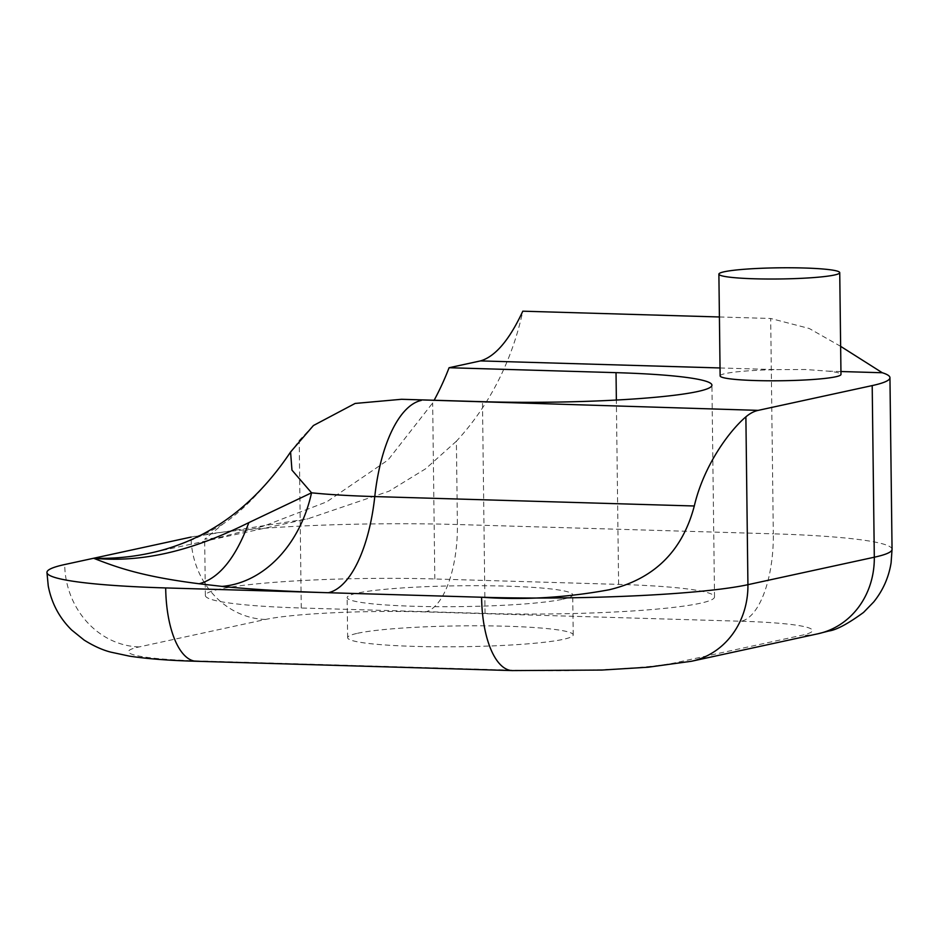 <?xml version="1.0" encoding="UTF-8"?>
<svg xmlns="http://www.w3.org/2000/svg" width="939" height="939" viewBox="0 0 939 939"><rect width="100%" height="100%" fill="white"/><g stroke="black" fill="none" stroke-linecap="round" stroke-linejoin="round"><path stroke-width="0.7" stroke-dasharray="4.7 3.52" d="M720.131 375.917A60.425 5.587 179.3 0 1 777.081 369.637L805.357 369.497L828.01 371.14A60.425 5.587 179.3 0 1 840.98 374.438M313.426 425.52L299.212 440.485L293.168 449.03C267.944 484.677 244.527 509.689 222.919 524.056L204.667 539.244L219.057 537.519L263.789 526.086L326.795 501.802L388.112 459.934L432.668 402.96A284.294 258.002 -102.3 0 0 434.147 400.249M219.691 589.117A162.693 15.024 -0.7 0 0 205.359 595.479A162.693 15.024 -0.7 0 0 301.255 608.003L485.052 613.413A162.693 15.024 -0.7 0 0 714.52 596.922A162.693 15.024 -0.7 0 0 618.613 584.387L434.816 578.976A162.693 15.024 -0.7 0 0 219.691 589.117M562.79 599.223A112.797 10.423 -0.7 0 0 572.72 594.821A112.797 10.423 -0.7 0 0 483.55 585.725A112.797 10.423 -0.7 0 0 357.09 593.166A112.797 10.423 -0.7 0 0 347.148 597.58A112.797 10.423 -0.7 0 0 436.318 606.676A112.797 10.423 -0.7 0 0 562.79 599.223M357.583 633.273A112.797 10.423 179.3 0 1 484.043 625.832A112.797 10.423 179.3 0 1 573.213 634.928A112.797 10.423 179.3 0 1 563.271 639.342A112.797 10.423 179.3 0 1 436.811 646.783A112.797 10.423 179.3 0 1 347.641 637.687A112.797 10.423 179.3 0 1 357.583 633.273M719.415 316.971L770.684 318.485L773.313 533.833L457.399 524.525L456.389 441.224A284.294 258.002 -102.3 0 0 522.812 311.185M293.168 449.03L290.574 451.976M456.389 441.224L425.613 468.796L389.11 491.167L307.863 518.821L191.075 537.085A201.427 18.604 -0.7 0 1 457.399 524.525A80.566 33.018 91.7 0 1 425.308 611.935L741.223 621.242A120.849 11.162 179.3 0 1 801.812 635.269L675.446 662.734A120.849 11.162 179.3 0 1 515.652 670.27L199.737 660.962A120.849 11.162 179.3 0 1 139.148 646.924L265.514 619.458A120.849 11.162 179.3 0 1 425.308 611.935M840.64 346.338L809.242 328.486L770.684 318.485M301.255 608.003L299.212 440.485M434.816 578.976L432.668 402.96M222.919 524.056A284.294 258.002 77.7 0 1 150.522 553.012L307.863 518.821M720.037 367.959L777.081 369.637M828.01 371.14L840.945 371.527M485.052 613.413L482.47 401.681M618.613 584.387L616.36 400.037M892.05 549.338A201.427 18.604 -0.7 0 0 773.313 533.833A80.566 33.018 91.7 0 1 741.223 621.242M196.38 661.267A80.566 33.018 91.7 0 0 199.737 660.962M139.148 646.924A80.566 73.113 77.7 0 1 64.697 564.539M265.514 619.458A80.566 73.113 77.7 0 1 191.075 537.085M512.295 670.587A80.566 33.018 91.7 0 0 515.652 670.27M691.574 661.244A80.566 73.113 77.7 0 1 675.446 662.734M817.951 633.778A80.566 73.113 77.7 0 1 801.812 635.269M205.359 595.479L204.667 539.244M573.213 634.928L572.72 594.821M347.641 637.687L347.148 597.58M714.52 596.922L711.926 385.178"/><path stroke-width="1.41" d="M804.113 268.002A60.425 5.587 -0.7 0 0 718.887 274.129A60.425 5.587 -0.7 0 0 754.51 278.789A60.425 5.587 -0.7 0 0 839.736 272.662A60.425 5.587 -0.7 0 0 804.113 268.002M839.736 272.662L840.98 374.438A60.425 5.587 179.3 0 1 755.754 380.565A60.425 5.587 179.3 0 1 720.131 375.917L718.887 274.129M745.883 416.846L747.925 584.68L874.303 557.214L872.202 385.589L758.196 410.366L401.563 399.286L355.13 403.441L313.426 425.52L290.574 451.976L291.959 470.122L311.537 492.811L248.847 522.612C207.801 542.93 153.843 564.057 93.607 558.259C116.589 567.262 141.589 576.452 199.15 583.765L222.12 586.406C251.147 589.375 286.536 591.476 328.31 592.72L481.601 597.239C523.187 600.232 565.701 597.744 609.153 589.774C654.037 579.093 682.418 551.17 694.297 505.992C703.792 465.368 729.392 430.86 745.883 416.846A120.849 49.521 -88.3 0 1 758.196 410.366M434.147 400.249A284.294 258.002 -102.3 0 0 449.088 367.724L480.498 360.905C495.276 356.574 509.384 340 522.812 311.185L719.415 316.971M694.297 505.992L374.778 496.578C349.813 495.827 328.732 494.583 311.537 492.811A120.849 94.123 -84.1 0 1 222.12 586.406M290.574 451.976C253.788 507.025 207.108 540.711 150.522 553.012A284.294 258.002 77.7 0 1 93.607 558.259L64.697 564.539A201.427 18.604 -0.7 0 0 46.95 572.414A201.427 18.604 -0.7 0 0 165.687 587.931L328.31 592.72A120.849 49.521 -88.3 0 0 374.778 496.578A120.849 49.521 -88.3 0 1 421.259 400.425M93.607 558.259L191.075 537.085M872.202 385.589A201.427 18.604 -0.7 0 0 889.949 377.713A201.427 18.604 -0.7 0 0 882.308 372.748L840.64 346.338M401.563 399.286L482.47 401.681A162.693 15.024 -0.7 0 0 711.926 385.178A162.693 15.024 -0.7 0 0 616.031 372.654L449.088 367.724M248.847 522.612C235.654 558.012 219.092 578.401 199.15 583.765M480.498 360.905L720.037 367.959M840.945 371.527L882.308 372.748M616.36 400.037L616.031 372.654M512.295 670.587A80.566 33.018 91.7 0 1 481.601 597.239A201.427 18.604 -0.7 0 0 747.925 584.68A80.566 73.113 77.7 0 1 691.574 661.244L648.227 667.206L601.876 670.059L512.295 670.587L196.38 661.267C169.748 660.563 147.446 658.849 129.465 656.138L110.802 652.136C102.574 650.058 93.689 646.044 84.146 640.093L71.622 629.975C59.333 617.827 51.539 603.155 48.253 585.959L46.95 572.414M892.05 549.338L891.099 562.813C888.728 577.485 882.918 590.549 873.669 602.005L863.551 612.428C847.952 623.801 836.379 629.999 828.82 631.008L817.951 633.778A80.566 73.113 77.7 0 0 874.303 557.214A201.427 18.604 -0.7 0 0 892.05 549.338L889.949 377.713M165.687 587.931A80.566 33.018 91.7 0 0 196.38 661.267M817.951 633.778L691.574 661.244"/></g></svg>
